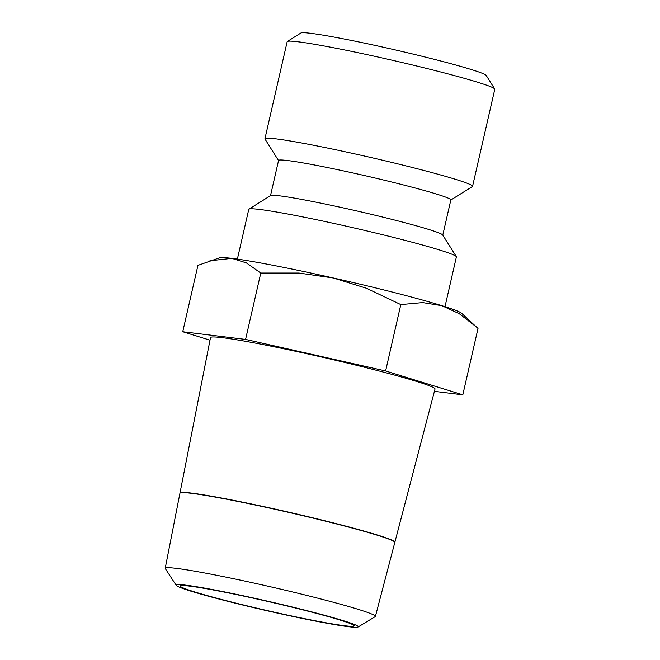 <?xml version="1.0" encoding="UTF-8"?>
<svg xmlns="http://www.w3.org/2000/svg" width="660" height="660" viewBox="0 0 660 660"><rect width="100%" height="100%" fill="white"/><g stroke="black" fill="none" stroke-linecap="round" stroke-linejoin="round"><path stroke-width="0.99" d="M444.997 306.661L456.39 256.913A106.499 5.387 -167.1 0 0 456.316 256.616A106.499 5.387 -167.1 0 0 400.01 239.052A106.499 5.387 -167.1 0 0 295.449 215.474A106.499 5.387 -167.1 0 0 248.96 209.121A106.499 5.387 -167.1 0 0 248.77 209.36L237.377 259.108M456.316 256.616L442.703 234.968A88.374 4.471 -167.1 0 0 395.983 220.399A88.374 4.471 -167.1 0 0 309.218 200.83A88.374 4.471 -167.1 0 0 270.641 195.566L248.96 209.121M442.786 235.108L450.846 199.922A88.374 4.471 -167.1 0 0 405.991 185.6A88.374 4.471 -167.1 0 0 317.303 165.536A88.374 4.471 -167.1 0 0 278.561 160.462L270.509 195.649M450.821 200.029L472.362 186.557A106.499 5.387 -167.1 0 0 472.56 186.326A106.499 5.387 -167.1 0 0 418.506 169.059A106.499 5.387 -167.1 0 0 311.619 144.878A106.499 5.387 -167.1 0 0 264.932 138.773A106.499 5.387 -167.1 0 0 265.007 139.07L278.536 160.578M472.56 186.326L494.785 89.265A106.499 5.387 -167.1 0 0 494.711 88.968A106.499 5.387 -167.1 0 0 438.413 71.404A106.499 5.387 -167.1 0 0 333.853 47.817A106.499 5.387 -167.1 0 0 287.364 41.473A106.499 5.387 -167.1 0 0 287.166 41.712L264.932 138.773M494.711 88.968L486.205 75.438A95.172 4.818 -167.1 0 0 435.889 59.746A95.172 4.818 -167.1 0 0 342.449 38.668A95.172 4.818 -167.1 0 0 300.911 33L287.364 41.473M182.737 331.741L197.934 265.37L219.565 257.821A124.624 6.311 12.9 0 1 231.841 258.365L246.37 262.878L260.783 273.042L298.939 273.042L333.284 277.976A124.624 6.311 12.9 0 1 441.895 305.687A124.624 6.311 12.9 0 1 461.587 313.252L478.013 328.457L462.808 394.828L385.613 370.961L245.578 339.413L182.737 331.741L209.995 340.172M209.905 260.766L231.841 258.365A124.624 6.311 12.9 0 1 273.603 265.402A124.624 6.311 12.9 0 1 333.284 277.976L366.399 288.238L400.818 304.59L422.697 302.593L441.895 305.687L459.253 313.698L476.668 327.203M358.075 627L375.202 616.646A107.819 5.453 -167.1 0 0 375.408 616.415A107.819 5.453 -167.1 0 0 320.76 598.95A107.819 5.453 -167.1 0 0 212.479 574.447A107.819 5.453 -167.1 0 0 165.214 568.268A107.819 5.453 -167.1 0 0 165.297 568.573L176.212 585.346A93.415 4.727 -167.1 0 0 225.654 600.757A93.415 4.727 -167.1 0 0 317.303 621.431A93.415 4.727 -167.1 0 0 358.075 627A93.415 4.727 -167.1 0 0 312.914 612.183A93.415 4.727 -167.1 0 0 217.09 590.436A93.415 4.727 -167.1 0 0 176.212 585.346M179.99 493.103A110.22 5.577 12.9 0 1 179.99 492.987L210.507 337.582A115.17 5.833 12.9 0 1 260.989 344.182A115.17 5.833 12.9 0 1 376.662 370.351A115.17 5.833 12.9 0 1 435.031 389.004L394.87 542.198A110.22 5.577 12.9 0 1 394.812 542.306M179.99 492.987A110.22 5.577 12.9 0 1 228.31 499.306A110.22 5.577 12.9 0 1 339.001 524.345A110.22 5.577 12.9 0 1 394.87 542.198M375.408 616.415L394.812 542.421A110.212 5.577 -167.1 0 0 338.951 524.568A110.212 5.577 -167.1 0 0 228.261 499.529A110.212 5.577 -167.1 0 0 179.949 493.21L165.214 568.268M315.034 620.73A89.182 4.513 12.9 0 1 224.416 600.196A89.182 4.513 12.9 0 1 180.337 585.907A89.182 4.513 12.9 0 1 219.359 591.137A89.182 4.513 12.9 0 1 307.741 611.102A89.182 4.513 12.9 0 1 354.123 625.705A89.182 4.513 12.9 0 1 315.034 620.73M434.412 391.363L462.808 394.828M385.613 370.961L400.818 304.59M245.578 339.413L260.783 273.042"/></g></svg>
